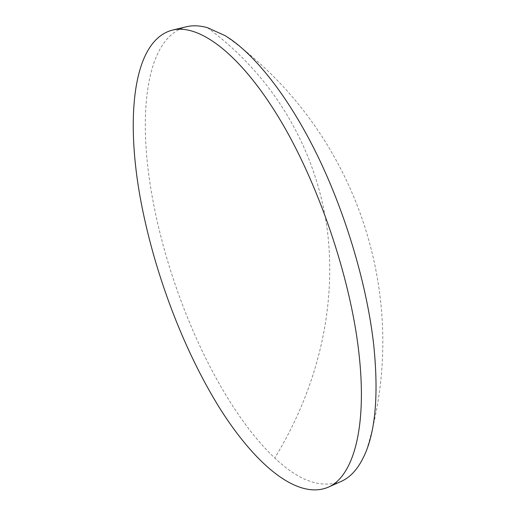 <?xml version="1.0" encoding="UTF-8"?>
<svg xmlns="http://www.w3.org/2000/svg" width="516" height="516" viewBox="0 0 516 516"><rect width="100%" height="100%" fill="white"/><g stroke="black" fill="none" stroke-linecap="round" stroke-linejoin="round"><path stroke-width="0.39" stroke-dasharray="2.58 1.94" d="M341.05 481.467C320.971 488.749 298.874 480.925 274.757 458.008C219.9 406.189 171.235 298.345 153.097 201.388C137.062 117.925 144.725 37.616 186.347 26.774M207.438 27.677C278.182 80.032 317.862 155.135 327.602 232.381C336.567 309.955 316.843 389.206 274.757 458.008M225.137 35.662C356.092 127.994 413.838 297.738 366.373 450.771"/><path stroke-width="0.77" d="M172.35 30.128L186.347 26.774C192.713 25.226 199.75 25.523 207.438 27.677L225.137 35.662C253.737 52.954 288.154 95.699 317.147 154.897C346.055 214.121 367.34 286.386 373.823 345.913C378.37 391.586 375.887 426.538 366.373 450.771C359.975 466.677 351.538 476.907 341.05 481.467L327.918 487.349C296.19 500.275 253.324 462.349 218.397 406.047C183.315 348.919 155.264 274.731 141.603 204.891C125.143 121.176 131.799 40.732 172.35 30.128C198.454 23.549 239.127 52.529 278.472 117.087C317.733 181.484 350.254 276.537 358.775 351.873C367.727 428.332 352.912 477.081 327.918 487.349"/></g></svg>

